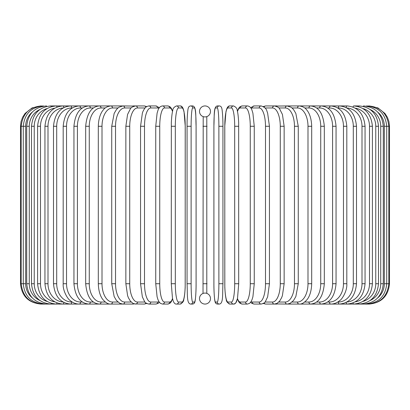 <?xml version="1.0" encoding="UTF-8"?>
<svg xmlns="http://www.w3.org/2000/svg" width="410" height="410" viewBox="0 0 410 410"><rect width="100%" height="100%" fill="white"/><g stroke="black" fill="none" stroke-linecap="round" stroke-linejoin="round"><path stroke-width="0.61" d="M204.995 304.066A2.035 2.035 0 0 0 205.005 304.066A5.494 5.494 0 0 0 210.494 298.572A5.494 5.494 0 0 0 205 293.078A5.494 5.494 0 0 0 199.506 298.572A5.494 5.494 0 0 0 205 304.066A2.035 2.035 0 0 1 204.995 304.066A2.035 2.035 0 0 0 205.005 304.066A2.035 2.035 0 0 1 204.995 304.066M204.995 105.934A2.035 2.035 0 0 1 205.005 105.934A2.035 2.035 0 0 0 204.995 105.934A5.494 5.494 0 0 0 199.506 111.428A5.494 5.494 0 0 0 205 116.922A5.494 5.494 0 0 0 210.494 111.428A5.494 5.494 0 0 0 205 105.934M206.794 116.619L206.799 293.381M206.522 293.293L206.184 293.206M205.81 293.14L205.415 293.094M203.022 293.447L203.201 116.619M203.478 116.706L203.816 116.794M204.19 116.86L204.585 116.906M205.43 116.901L205.805 116.86M204.57 293.099L204.195 293.14M20.5 126.275L25.661 126.275L25.661 283.725L20.5 283.725L20.5 126.275L21.028 121.683L22.576 117.327L25.066 113.437L32.108 107.907L40.841 105.934M20.5 283.725C21.704 296.076 28.485 302.857 40.841 304.066L122.508 304.066A2.035 1.666 90 0 0 122.636 304.056M41.518 106.021L41.466 105.934C29.335 106.959 22.581 113.739 21.192 126.275L21.192 283.725C22.622 296.302 29.376 303.082 41.466 304.066L41.518 303.979M32.344 112.048A18.306 18.03 90 0 0 25.661 126.275M43.496 106.164A2.035 0.354 -90 0 0 43.337 105.934C31.165 107.123 24.477 113.903 23.273 126.275L23.273 283.725C24.477 296.097 31.165 302.877 43.337 304.066A2.035 0.354 90 0 0 43.496 303.836M25.661 283.725A18.306 18.03 90 0 0 32.344 297.952M26.717 126.275L29.279 126.275L29.279 283.725L26.717 283.725L26.717 126.275C27.926 113.883 34.496 107.102 46.438 105.934A2.035 0.528 -90 0 1 46.76 106.374M39.826 109.526A18.306 17.681 90 0 0 29.279 126.275M29.279 283.725A18.306 17.681 90 0 0 39.826 300.474M46.76 303.625A2.035 0.528 90 0 1 46.438 304.066C34.496 302.898 27.926 296.117 26.717 283.725M31.503 126.275L34.235 126.275L34.235 283.725L31.503 283.725L31.503 126.275C32.713 113.852 39.124 107.071 50.743 105.934A2.035 0.697 -90 0 1 51.276 106.667M47.037 108.578A18.306 17.205 90 0 0 34.235 126.275M34.235 283.725A18.306 17.205 90 0 0 47.037 301.422M51.276 303.333A2.035 0.697 90 0 1 50.743 304.066C39.124 302.928 32.713 296.148 31.503 283.725M37.597 126.275L40.487 126.275L40.487 283.725L37.597 283.725L37.597 126.275C38.806 113.806 45.013 107.025 56.221 105.934L50.743 105.934M54.694 108.158A18.306 16.595 90 0 0 40.487 126.275M56.99 107.051A2.035 0.861 -90 0 0 56.221 105.934L62.832 105.934A2.035 1.015 -90 0 1 63.832 107.569M40.487 283.725A18.306 16.595 90 0 0 54.694 301.842M56.99 302.949A2.035 0.861 90 0 1 56.221 304.066C45.013 302.975 38.806 296.194 37.597 283.725M44.946 126.275L47.996 126.275L47.996 283.725L44.946 283.725L44.946 126.275C46.156 113.749 52.121 106.969 62.832 105.934L70.53 105.934A2.035 1.168 -90 0 1 71.699 107.968A18.306 14.996 90 0 0 56.698 126.275L56.698 283.725L53.5 283.725L53.5 126.275L56.698 126.275M63.053 107.994A18.306 15.857 90 0 0 47.996 126.275M47.996 283.725A18.306 15.857 90 0 0 63.053 302.006M63.832 302.431A2.035 1.015 90 0 1 62.832 304.066C52.121 303.031 46.156 296.251 44.946 283.725M72.227 107.968L71.699 107.968M56.698 283.725A18.306 14.996 90 0 0 71.699 302.032L72.227 302.032M71.699 302.032A2.035 1.168 90 0 1 70.53 304.066C60.383 303.103 54.709 296.322 53.5 283.725M63.191 126.275L66.533 126.275L66.533 283.725L63.191 283.725L63.191 126.275C64.39 113.59 69.746 106.81 79.248 105.934L70.53 105.934C60.383 106.897 54.709 113.678 53.5 126.275M82.359 107.968L80.555 107.968A18.306 14.022 90 0 0 66.533 126.275M80.555 107.968A2.035 1.307 -90 0 0 79.248 105.934L88.924 105.934A2.035 1.44 -90 0 1 90.359 107.968A18.306 12.946 90 0 0 77.413 126.275L77.413 283.725L73.944 283.725L73.944 126.275L77.413 126.275M66.533 283.725A18.306 14.022 90 0 0 80.555 302.032L82.359 302.032M80.555 302.032A2.035 1.307 90 0 1 79.248 304.066C75.973 304.061 72.924 302.862 70.11 300.474C67.942 299.264 62.607 290.89 63.191 283.725M93.408 107.968L90.359 107.968M77.413 283.725A18.306 12.946 90 0 0 90.359 302.032L93.408 302.032M90.359 302.032A2.035 1.44 90 0 1 88.924 304.066C80.129 303.297 75.138 296.517 73.944 283.725M85.68 126.275L89.272 126.275L89.272 283.725L85.68 283.725L85.68 126.275C86.858 113.35 91.456 106.569 99.481 105.934L88.924 105.934C80.129 106.702 75.138 113.483 73.944 126.275M105.293 107.968L101.039 107.968A18.306 11.767 90 0 0 89.272 126.275M101.039 107.968A2.035 1.558 -90 0 0 99.481 105.934L110.843 105.934A2.035 1.666 -90 0 1 112.509 107.968A18.306 10.501 90 0 0 102.008 126.275L102.008 283.725L98.308 283.725L98.308 126.275L102.008 126.275M89.272 283.725A18.306 11.767 90 0 0 101.039 302.032L105.293 302.032M101.039 302.032A2.035 1.558 90 0 1 99.481 304.066C91.456 303.431 86.858 296.65 85.68 283.725M117.916 107.968L112.509 107.968M102.008 283.725A18.306 10.501 90 0 0 112.509 302.032L117.916 302.032M122.641 105.944A2.035 1.666 -90 0 0 122.508 105.934L122.923 105.934A2.035 1.763 -90 0 1 124.681 107.968A18.306 9.153 90 0 0 115.528 126.275L115.528 283.725L111.735 283.725L111.735 126.275L115.528 126.275M112.509 302.032A2.035 1.666 90 0 1 110.843 304.066C108.481 304.363 105.836 302.872 102.905 299.577C101.618 298.085 98.569 293.237 98.308 283.725M131.179 107.968L124.681 107.968M115.528 283.725A18.306 9.153 90 0 0 124.681 302.032L131.179 302.032M133.962 106.2A2.035 1.763 -90 0 0 133.091 105.934L135.623 105.934A2.035 1.845 -90 0 1 137.468 107.968A18.306 7.739 90 0 0 129.729 126.275L129.729 283.725L125.855 283.725L125.855 126.275L129.729 126.275M133.962 303.8A2.035 1.763 90 0 1 133.091 304.066L122.723 304.061M124.681 302.032A2.035 1.763 90 0 1 122.923 304.066L119.899 303.354L116.476 300.51L114.175 296.614L111.735 283.725M144.971 107.968L137.468 107.968M129.729 283.725A18.306 7.739 90 0 0 137.468 302.032L144.971 302.032M145.878 107.077A2.035 1.845 -90 0 0 144.223 105.934L146.683 106.523L144.223 105.934L135.623 105.934C132.389 106.764 130.641 107.743 130.38 108.87L127.561 114.472L125.855 126.275M145.878 302.923A2.035 1.845 90 0 1 144.223 304.066L146.683 303.477L144.223 304.066L134.429 303.928M137.468 302.032A2.035 1.845 90 0 1 135.623 304.066L133.045 303.42L130.38 301.13L128.443 297.834L127.592 295.62L125.855 283.725M140.681 126.275L144.504 126.275L144.504 283.725L140.558 283.725L140.558 126.275L142.378 113.052L143.049 111.233L144.622 108.404L146.549 106.6L148.856 105.934A2.035 1.912 -90 0 1 150.767 107.968A18.306 6.263 90 0 0 144.504 126.275M158.952 108.322A18.306 6.263 90 0 0 157.722 107.968L150.767 107.968M144.504 283.725A18.306 6.263 90 0 0 150.767 302.032L157.722 302.032A18.306 6.263 90 0 0 158.952 301.678M157.722 107.968A2.035 1.912 -90 0 0 155.81 105.934L159.413 107.656L155.81 105.934L148.856 105.934M157.722 302.032A2.035 1.912 90 0 1 155.81 304.066L158.116 303.4L159.413 302.344M150.767 302.032A2.035 1.912 90 0 1 148.856 304.066L146.683 303.477M155.81 126.275L159.741 126.275L159.741 283.725L155.738 283.725L155.738 126.275L157.097 113.196L157.968 110.362C158.752 107.738 160.269 106.262 162.514 105.934A2.035 1.963 -90 0 1 164.477 107.968A18.306 4.741 90 0 0 159.741 126.275M172.533 111.484A18.306 4.741 90 0 0 169.74 107.968L164.477 107.968M159.741 283.725A18.306 4.741 90 0 0 164.477 302.032L169.74 302.032A18.306 4.741 90 0 0 172.533 298.516M169.74 107.968A2.035 1.963 -90 0 0 167.777 105.934L162.514 105.934L167.777 105.934L169.822 106.62L171.201 108.107L172.61 111.156M169.74 302.032A2.035 1.963 90 0 1 167.777 304.066L169.96 303.277L171.206 301.888L172.61 298.844M164.477 302.032A2.035 1.963 90 0 1 162.514 304.066L167.777 304.066M171.313 126.275L175.316 126.275L175.316 283.725L171.313 283.725M175.316 283.725A18.306 3.177 90 0 0 178.499 302.032L182.03 302.032A18.306 3.177 90 0 0 185.207 283.725L185.207 126.275A18.306 3.177 90 0 0 182.03 107.968L178.499 107.968A18.306 3.177 90 0 0 175.316 126.275M178.499 107.968A2.035 2.004 -90 0 0 176.495 105.934L180.026 105.934C181.486 105.76 182.64 106.974 183.485 109.578L184.034 111.704L185.238 126.275L184.034 111.704L183.485 109.578C182.64 106.974 181.486 105.76 180.026 105.934L176.495 105.934C173.978 107.036 172.723 108.614 172.728 110.669C172.671 110.885 171.764 113.667 171.339 122.687L171.283 283.725L172.487 298.295L173.035 300.422C173.881 303.026 175.034 304.24 176.495 304.066L180.026 304.066A2.035 2.004 90 0 0 182.03 302.032M182.03 107.968A2.035 2.004 -90 0 0 180.026 105.934M178.499 302.032A2.035 2.004 90 0 1 176.495 304.066M191.121 283.725A18.306 1.594 90 0 0 192.72 302.032L194.494 302.032A18.306 1.594 90 0 0 196.088 283.725L196.088 126.275A18.306 1.594 90 0 0 194.494 107.968A2.035 2.024 -90 0 0 192.464 105.934L190.691 105.934C189.261 106.057 188.41 106.984 188.139 108.722C187.99 108.301 187.006 116.163 187.062 126.275L191.121 126.275L191.121 283.725L187.062 283.725L187.073 126.275C187.006 116.163 187.99 108.301 188.139 108.722C188.41 106.984 189.261 106.057 190.691 105.934A2.035 2.024 -90 0 1 192.72 107.968A18.306 1.594 90 0 0 191.121 126.275M192.72 302.032A2.035 2.024 90 0 1 190.691 304.066C186.57 303.687 187.606 294.672 187.062 283.725L187.062 126.275M194.494 107.968L192.72 107.968M194.494 302.032A2.035 2.024 90 0 1 192.464 304.066C193.899 303.943 194.75 303.016 195.016 301.278C195.17 301.698 196.154 293.837 196.098 283.725L196.098 126.275C195.549 115.328 196.59 106.313 192.464 105.934M202.965 126.275L207.035 126.275M207.035 283.725L202.965 283.725M218.878 126.275L222.937 126.275L222.937 283.725L218.878 283.725L218.878 126.275A18.306 1.594 -90 0 0 217.279 107.968L215.506 107.968A18.306 1.594 -90 0 0 213.912 126.275L213.912 283.725A18.306 1.594 -90 0 0 215.506 302.032L217.279 302.032A18.306 1.594 -90 0 0 218.878 283.725M217.279 302.032A2.035 2.024 -90 0 0 219.309 304.066C223.429 303.687 222.394 294.672 222.937 283.725L222.937 126.275C222.994 116.163 222.01 108.301 221.861 108.722C221.59 106.984 220.739 106.057 219.309 105.934A2.035 2.024 90 0 0 217.279 107.968M222.937 126.275C222.994 116.163 222.01 108.301 221.861 108.722C221.59 106.984 220.739 106.057 219.309 105.934L217.536 105.934A2.035 2.024 90 0 0 215.506 107.968M217.536 105.934C213.41 106.313 214.45 115.328 213.902 126.275L213.902 283.725C213.846 293.837 214.83 301.698 214.983 301.278C215.25 303.016 216.101 303.943 217.536 304.066A2.035 2.024 -90 0 1 215.506 302.032M238.687 283.725L238.661 122.687C238.236 113.667 237.328 110.885 237.272 110.669C237.277 108.614 236.022 107.036 233.505 105.934A2.035 2.004 90 0 0 231.501 107.968L227.97 107.968A18.306 3.177 -90 0 0 224.793 126.275L224.793 283.725A18.306 3.177 -90 0 0 227.97 302.032L231.501 302.032A18.306 3.177 -90 0 0 234.684 283.725L234.684 126.275L238.687 126.275M234.684 126.275A18.306 3.177 -90 0 0 231.501 107.968M231.501 302.032A2.035 2.004 -90 0 0 233.505 304.066C234.966 304.24 236.119 303.026 236.965 300.422L237.513 298.295L238.717 283.725L234.684 283.725M237.467 298.516A18.306 4.741 -90 0 0 240.26 302.032L245.523 302.032A2.035 1.963 -90 0 0 247.486 304.066L242.223 304.066L240.04 303.277L238.794 301.888L237.39 298.844L235.858 302.77L235.048 303.569L233.505 304.066L229.974 304.066C227.458 302.964 226.202 301.386 226.207 299.331C226.151 299.115 225.244 296.333 224.818 287.313L224.762 126.275L225.966 111.704L226.515 109.578C227.36 106.974 228.513 105.76 229.974 105.934L233.505 105.934L229.974 105.934A2.035 2.004 90 0 0 227.97 107.968M229.974 304.066A2.035 2.004 -90 0 1 227.97 302.032M245.523 302.032A18.306 4.741 -90 0 0 250.259 283.725L250.259 126.275L254.261 126.275L252.903 113.196L252.032 110.362C251.248 107.738 249.731 106.262 247.486 105.934A2.035 1.963 90 0 0 245.523 107.968L240.26 107.968A18.306 4.741 -90 0 0 237.467 111.484M250.259 126.275A18.306 4.741 -90 0 0 245.523 107.968M254.19 283.725L250.259 283.725M237.39 111.156L238.799 108.107L240.178 106.62L242.223 105.934L247.486 105.934L242.223 105.934A2.035 1.963 90 0 0 240.26 107.968M242.223 304.066A2.035 1.963 -90 0 1 240.26 302.032M251.048 301.678A18.306 6.263 -90 0 0 252.278 302.032L259.233 302.032A18.306 6.263 -90 0 0 265.495 283.725L265.495 126.275L269.442 126.275L267.622 113.052L266.951 111.233C266.52 108.865 264.583 107.097 261.144 105.934A2.035 1.912 90 0 0 259.233 107.968L252.278 107.968A18.306 6.263 -90 0 0 251.048 108.322M265.495 126.275A18.306 6.263 -90 0 0 259.233 107.968M269.319 283.725L265.495 283.725M261.144 105.934L254.19 105.934A2.035 1.912 90 0 0 252.278 107.968M250.587 302.344L251.883 303.4L254.19 304.066A2.035 1.912 -90 0 1 252.278 302.032M254.19 304.066L261.144 304.066A2.035 1.912 -90 0 1 259.233 302.032M265.029 302.032L272.532 302.032A18.306 7.739 -90 0 0 280.271 283.725L280.271 126.275L284.145 126.275L282.439 114.472L279.62 108.87C279.359 107.743 277.611 106.764 274.377 105.934A2.035 1.845 90 0 0 272.532 107.968L265.029 107.968M280.271 126.275A18.306 7.739 -90 0 0 272.532 107.968M284.145 126.275L284.145 283.725L280.271 283.725M276.038 106.2A2.035 1.763 90 0 1 276.909 105.934L265.777 105.934A2.035 1.845 90 0 0 264.122 107.077M269.442 126.275L269.442 283.725L267.643 296.881L265.388 301.575C265.075 302.575 263.661 303.405 261.144 304.066L263.317 303.477L265.777 304.066A2.035 1.845 -90 0 1 264.122 302.923M263.317 303.477L265.777 304.066L274.377 304.066A2.035 1.845 -90 0 1 272.532 302.032M278.82 302.032L285.319 302.032A18.306 9.153 -90 0 0 294.472 283.725L294.472 126.275L298.265 126.275L295.83 113.396L293.473 109.424L291.249 107.312L287.077 105.934A2.035 1.763 90 0 0 285.319 107.968L278.82 107.968M294.472 126.275A18.306 9.153 -90 0 0 285.319 107.968M298.265 126.275L298.265 283.725L294.472 283.725M284.145 283.725L282.408 295.62L281.557 297.834L279.62 301.13L276.955 303.42L274.377 304.066L276.909 304.066A2.035 1.763 -90 0 1 276.038 303.8M275.571 303.928L287.077 304.066A2.035 1.763 -90 0 1 285.319 302.032M292.084 302.032L297.491 302.032A18.306 10.501 -90 0 0 307.992 283.725L307.992 126.275L311.692 126.275C311.441 116.814 308.392 111.904 307.039 110.346C305.419 107.85 302.79 106.38 299.156 105.934A2.035 1.666 90 0 0 297.491 107.968L292.084 107.968M307.992 126.275A18.306 10.501 -90 0 0 297.491 107.968M311.692 126.275L311.692 283.725L307.992 283.725M304.707 302.032L308.961 302.032A18.306 11.767 -90 0 0 320.728 283.725L320.728 126.275L324.32 126.275C323.141 113.35 318.544 106.569 310.519 105.934L287.492 105.934A2.035 1.666 90 0 0 287.359 105.944M298.265 283.725L295.825 296.614L293.524 300.51L290.101 303.354L287.492 304.066A2.035 1.666 -90 0 1 287.364 304.056M377.656 297.952A18.306 18.03 -90 0 0 384.339 283.725L384.339 126.275L389.5 126.275L389.5 283.725C388.296 296.076 381.515 302.857 369.159 304.066L299.156 304.066A2.035 1.666 -90 0 1 297.491 302.032M316.592 302.032L319.641 302.032A18.306 12.946 -90 0 0 332.587 283.725L332.587 126.275L336.056 126.275C334.862 113.483 329.871 106.702 321.076 105.934L310.519 105.934A2.035 1.558 90 0 0 308.961 107.968L304.707 107.968M320.728 126.275A18.306 11.767 -90 0 0 308.961 107.968M324.32 126.275L324.32 283.725L320.728 283.725M324.32 283.725C323.141 296.65 318.544 303.431 310.519 304.066A2.035 1.558 -90 0 1 308.961 302.032M327.641 302.032L329.445 302.032A18.306 14.022 -90 0 0 343.467 283.725L343.467 126.275L346.809 126.275C345.609 113.59 340.254 106.81 330.752 105.934L321.076 105.934A2.035 1.44 90 0 0 319.641 107.968L316.592 107.968M332.587 126.275A18.306 12.946 -90 0 0 319.641 107.968M336.056 126.275L336.056 283.725L332.587 283.725M336.056 283.725C334.862 296.517 329.871 303.297 321.076 304.066A2.035 1.44 -90 0 1 319.641 302.032M337.773 302.032L338.301 302.032A18.306 14.996 -90 0 0 353.302 283.725L353.302 126.275L356.5 126.275C355.291 113.678 349.617 106.897 339.47 105.934L330.752 105.934A2.035 1.307 90 0 0 329.445 107.968L327.641 107.968M343.467 126.275A18.306 14.022 -90 0 0 329.445 107.968M346.809 126.275L346.809 283.725L343.467 283.725M346.809 283.725C347.393 290.89 342.058 299.264 339.89 300.474C337.076 302.862 334.027 304.061 330.752 304.066A2.035 1.307 -90 0 1 329.445 302.032M346.947 302.006A18.306 15.857 -90 0 0 362.004 283.725L362.004 126.275L365.054 126.275C363.844 113.749 357.879 106.969 347.167 105.934L339.47 105.934A2.035 1.168 90 0 0 338.301 107.968L337.773 107.968M353.302 126.275A18.306 14.996 -90 0 0 338.301 107.968M356.5 126.275L356.5 283.725L353.302 283.725M356.5 283.725C355.291 296.322 349.617 303.103 339.47 304.066A2.035 1.168 -90 0 1 338.301 302.032M347.167 105.934A2.035 1.015 90 0 0 346.168 107.569M362.004 126.275A18.306 15.857 -90 0 0 346.947 107.994M365.054 126.275L365.054 283.725L362.004 283.725M365.054 283.725C363.844 296.251 357.879 303.031 347.167 304.066A2.035 1.015 -90 0 1 346.168 302.431M355.306 301.842A18.306 16.595 -90 0 0 369.512 283.725L369.512 126.275L372.403 126.275C371.193 113.806 364.987 107.025 353.779 105.934A2.035 0.861 90 0 0 353.01 107.051M369.512 126.275A18.306 16.595 -90 0 0 355.306 108.158M372.403 126.275L372.403 283.725L369.512 283.725M372.403 283.725C371.193 296.194 364.987 302.975 353.779 304.066A2.035 0.861 -90 0 1 353.01 302.949M362.963 301.422A18.306 17.205 -90 0 0 375.765 283.725L375.765 126.275L378.497 126.275C377.287 113.852 370.876 107.071 359.257 105.934A2.035 0.697 90 0 0 358.724 106.667M375.765 126.275A18.306 17.205 -90 0 0 362.963 108.578M378.497 126.275L378.497 283.725L375.765 283.725M378.497 283.725C377.287 296.148 370.876 302.928 359.257 304.066A2.035 0.697 -90 0 1 358.724 303.333M370.174 300.474A18.306 17.681 -90 0 0 380.721 283.725L380.721 126.275L383.283 126.275C382.074 113.883 375.504 107.102 363.562 105.934A2.035 0.528 90 0 0 363.239 106.374M380.721 126.275A18.306 17.681 -90 0 0 370.174 109.526M383.283 126.275L383.283 283.725L380.721 283.725M383.283 283.725C382.074 296.117 375.504 302.898 363.562 304.066A2.035 0.528 -90 0 1 363.239 303.625M389.5 283.725L386.727 283.725L386.727 126.275C385.523 113.903 378.835 107.123 366.663 105.934A2.035 0.354 90 0 0 366.504 106.164M384.339 126.275A18.306 18.03 -90 0 0 377.656 112.048M366.504 303.836A2.035 0.354 -90 0 0 366.663 304.066C378.835 302.877 385.523 296.097 386.727 283.725L384.339 283.725M368.482 303.979L368.534 304.066C380.623 303.082 387.378 296.302 388.808 283.725L388.808 126.275C387.419 113.739 380.664 106.959 368.534 105.934L368.482 106.021M369.159 105.934L377.892 107.907L384.934 113.437L387.424 117.327L388.972 121.683L389.5 126.275M98.308 126.275C98.559 116.814 101.608 111.904 102.961 110.346C104.581 107.85 107.21 106.38 110.843 105.934L122.728 105.939M111.735 126.275L114.17 113.396L116.527 109.424L118.751 107.312L122.923 105.934L134.429 106.072M140.558 283.725L142.357 296.881L144.612 301.575C144.925 302.575 146.339 303.405 148.856 304.066L155.81 304.066M162.514 304.066L160.469 303.38L159.09 301.893L157.963 299.623L157.091 296.768L155.738 283.725M180.026 304.066C182.542 302.964 183.798 301.386 183.793 299.331C183.849 299.115 184.756 296.333 185.182 287.313L185.238 126.275M196.098 283.725C196.154 293.837 195.17 301.698 195.016 301.278C194.75 303.016 193.899 303.943 192.464 304.066L190.691 304.066M219.309 304.066L217.536 304.066C216.101 303.943 215.25 303.016 214.983 301.278C214.83 301.698 213.846 293.837 213.902 283.725M254.261 126.275L254.261 283.725L252.908 296.768L252.037 299.623L250.91 301.893L249.531 303.38L247.486 304.066M254.19 105.934L250.587 107.656L254.19 105.934M265.777 105.934L263.317 106.523L265.777 105.934M275.571 106.072L287.492 105.934M311.692 283.725C311.431 293.237 308.381 298.085 307.095 299.577C304.164 302.872 301.519 304.363 299.156 304.066L287.277 304.061M353.779 105.934L359.257 105.934"/></g></svg>
